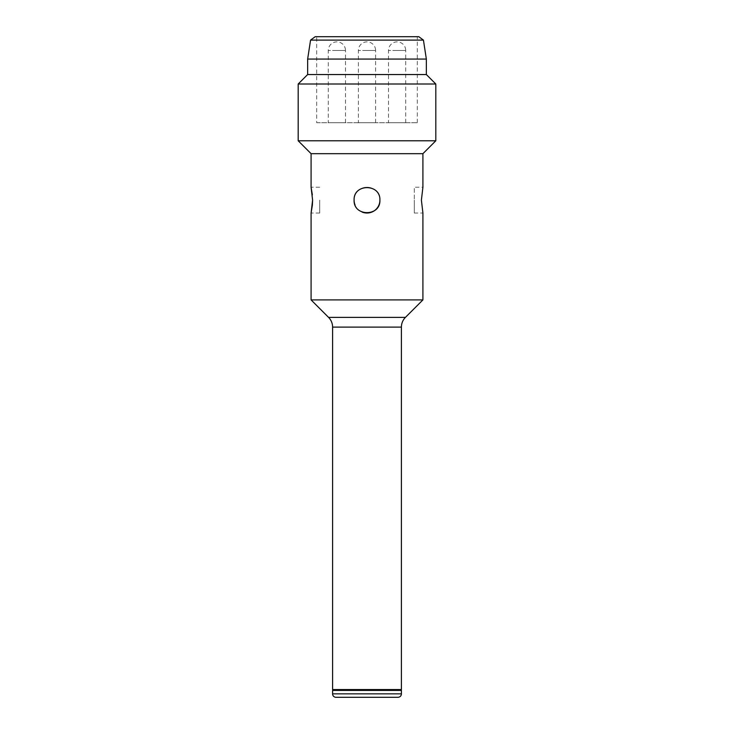 <?xml version="1.0" encoding="UTF-8"?>
<svg xmlns="http://www.w3.org/2000/svg" width="734" height="734" viewBox="0 0 734 734"><rect width="100%" height="100%" fill="white"/><g stroke="black" fill="none" stroke-linecap="round" stroke-linejoin="round"><path stroke-width="0.55" stroke-dasharray="3.67 2.75" d="M316.684 122.716L417.316 122.716L316.684 122.716L316.684 36.7L417.316 36.7L316.684 36.7M417.316 122.716L417.316 36.7M333.456 690.419L400.544 690.419L333.456 690.419M354.1 200.134C353.293 183.518 380.689 183.454 379.9 200.125A12.9 12.9 0 0 0 357.88 191.005A12.9 12.9 0 0 0 354.1 200.125A12.9 12.9 0 0 1 367 187.225A12.9 12.9 0 0 1 379.9 200.125C380.707 216.787 353.302 216.769 354.1 200.125A12.9 12.9 0 0 0 367 213.034A12.9 12.9 0 0 0 379.9 200.125M319.694 200.125L319.694 213.034L319.694 200.125M414.306 213.034L414.306 200.125L414.306 213.034L422.912 213.034L421.399 200.125L422.912 187.225L414.306 187.225L414.306 200.125L414.306 187.225M426.353 59.069L307.647 59.069M426.353 74.547L307.647 74.547M401.406 689.556L332.594 689.556M311.088 153.681L422.912 153.681M311.088 299.903L422.912 299.903M298.188 84.006L435.812 84.006M435.812 140.781L298.188 140.781M355.082 205.08A12.9 12.9 0 0 0 362.055 212.043M401.406 690.419L332.594 690.419M310.565 40.104L423.435 40.104M418.793 36.7L315.207 36.7M405.709 122.716L405.709 50.462L397.103 50.462L405.709 50.462A8.606 8.606 0 0 0 397.103 41.866A8.606 8.606 0 0 0 388.506 50.462L388.506 122.716L405.709 122.716L388.506 122.716M345.494 122.716L345.494 50.462L336.897 50.462L345.494 50.462A8.606 8.606 0 0 0 336.897 41.866A8.606 8.606 0 0 0 328.291 50.462L328.291 122.716L345.494 122.716L328.291 122.716M375.606 122.716L375.606 50.462L367 50.462L375.606 50.462A8.606 8.606 0 0 0 367 41.866A8.606 8.606 0 0 0 358.394 50.462L358.394 122.716L375.606 122.716L358.394 122.716M405.434 317.382L328.566 317.382M332.594 327.116L401.406 327.116M401.406 693.859L332.594 693.859M397.103 50.462L388.506 50.462L397.103 50.462M336.897 50.462L328.291 50.462L336.897 50.462M367 50.462L358.394 50.462L367 50.462M319.694 187.225L311.088 187.225M319.694 213.034L311.088 213.034"/><path stroke-width="1.1" d="M310.565 40.104L315.207 36.7L418.793 36.7L423.435 40.104L310.565 40.104L307.647 59.069L426.353 59.069L426.353 74.547L435.812 84.006L298.188 84.006L298.188 140.781L435.812 140.781L422.912 153.681L311.088 153.681L298.188 140.781M423.435 40.104L426.353 59.069M336.034 697.3A3.441 3.441 0 0 1 332.594 693.859L332.594 690.419L401.406 690.419L401.406 693.859A3.441 3.441 0 0 1 397.966 697.3L336.034 697.3L397.966 697.3M400.544 690.419L401.406 689.556L332.594 689.556L333.456 690.419M312.354 205.272L311.088 213.034L312.601 200.125L311.088 187.225L312.335 194.849M362.055 212.043A12.9 12.9 0 0 0 379.9 200.125C380.707 183.518 353.311 183.454 354.1 200.125C353.293 216.787 380.698 216.769 379.9 200.134M422.912 153.681L422.912 187.225L421.399 200.125L422.912 213.034L422.912 299.903L311.088 299.903L311.088 213.034M401.406 689.556L401.406 327.116A13.762 13.762 0 0 1 405.434 317.382L422.912 299.912M401.406 327.116L332.594 327.116A13.762 13.762 0 0 0 328.566 317.382L311.088 299.912M307.647 59.069L307.647 74.547L426.353 74.547M307.647 74.547L298.188 84.006M435.812 84.006L435.812 140.781M311.088 153.681L311.088 187.225M332.594 327.116L332.594 689.556M312.601 200.125L312.372 205.07M354.1 200.125A12.9 12.9 0 0 0 355.082 205.08M332.594 693.859L401.406 693.859M328.566 317.382L405.434 317.382"/></g></svg>
